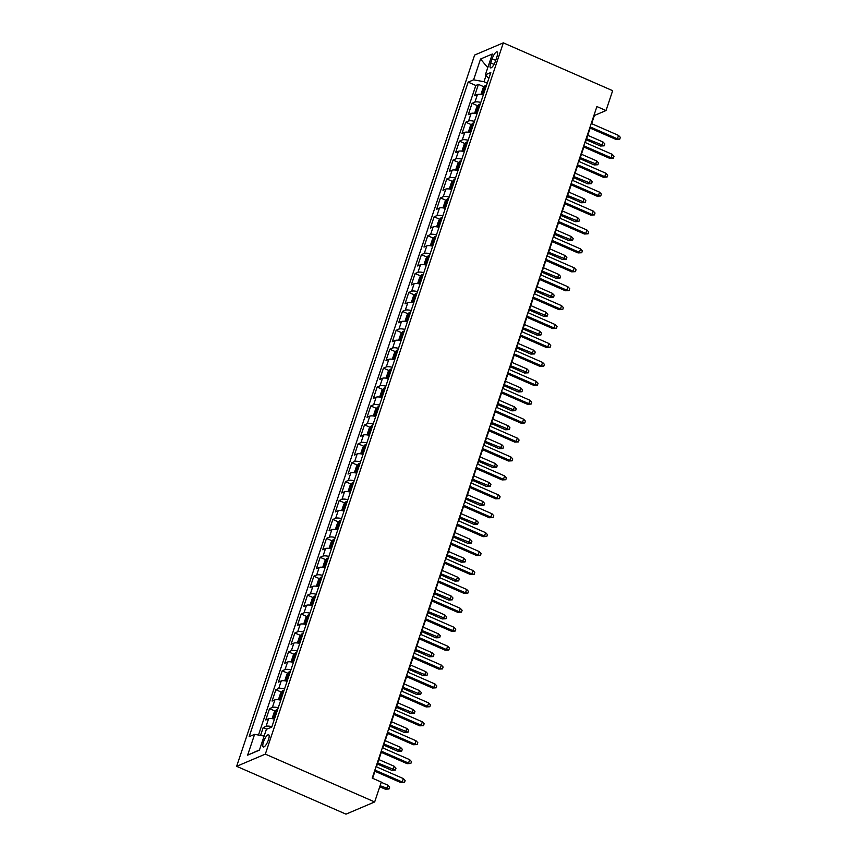 <?xml version="1.0" encoding="UTF-8"?>
<svg xmlns="http://www.w3.org/2000/svg" width="857" height="857" viewBox="0 0 857 857"><rect width="100%" height="100%" fill="white"/><g stroke="black" fill="none" stroke-linecap="round" stroke-linejoin="round"><path stroke-width="1.29" d="M268.455 739.805A6.652 1.939 -66.4 0 0 268.637 734.77A6.652 1.939 -66.4 0 0 263.495 741.916A6.652 1.939 -66.4 0 0 263.313 746.961A6.652 1.939 -66.4 0 0 268.455 739.805M265.327 754.117L374.67 801.948L345.992 814.15L236.65 766.319L474.639 55.052L503.316 42.85L265.327 754.117L236.65 766.319M483.316 94.859A8.313 2.346 -161.5 0 0 477.445 94.527L474.617 95.727L478.42 84.382L484.055 86.846M480.788 102.433A8.313 2.346 -161.5 0 0 474.917 102.09L472.089 103.301L477.724 105.765M472.089 103.301L468.286 114.645L471.114 113.445A8.313 2.346 -161.5 0 1 476.995 113.777M470.664 132.696A8.313 2.346 -161.5 0 0 464.794 132.364L461.955 133.563L465.758 122.219L471.393 124.683M464.333 151.614A8.313 2.346 -161.5 0 0 458.463 151.282L455.635 152.482L459.427 141.126L465.062 143.601M458.002 170.532A8.313 2.346 -161.5 0 0 452.132 170.189L449.304 171.4L453.096 160.045L458.731 162.509M451.671 189.451A8.313 2.346 -161.5 0 0 445.801 189.108L442.973 190.318L446.765 178.963L452.4 181.427M445.34 208.358A8.313 2.346 -161.5 0 0 439.47 208.026L436.642 209.237L440.444 197.881L446.079 200.345M439.02 227.276A8.313 2.346 -161.5 0 0 433.139 226.944L430.31 228.144L434.113 216.8L439.748 219.263M432.689 246.195A8.313 2.346 -161.5 0 0 426.807 245.863L423.979 247.062L427.782 235.718L433.417 238.182M426.358 265.113A8.313 2.346 -161.5 0 0 420.487 264.781L417.648 265.981L421.451 254.636L427.086 257.1M420.026 284.031A8.313 2.346 -161.5 0 0 414.156 283.699L411.328 284.899L415.12 273.544L420.755 276.018M413.695 302.95A8.313 2.346 -161.5 0 0 407.825 302.607L404.997 303.817L408.789 292.462L414.424 294.926M407.364 321.868A8.313 2.346 -161.5 0 0 401.494 321.525L398.666 322.735L402.458 311.38L408.103 313.844M401.033 340.775A8.313 2.346 -161.5 0 0 395.163 340.443L392.335 341.654L396.138 330.299L401.772 332.762M394.713 359.694A8.313 2.346 -161.5 0 0 388.832 359.362L386.004 360.561L389.806 349.217L395.441 351.681M388.382 378.612A8.313 2.346 -161.5 0 0 382.511 378.28L379.672 379.48L383.475 368.135L389.11 370.599M382.051 397.53A8.313 2.346 -161.5 0 0 376.18 397.198L373.352 398.398L377.144 387.053L382.779 389.517M375.72 416.448A8.313 2.346 -161.5 0 0 369.849 416.116L367.021 417.316L370.813 405.961L376.448 408.435M369.388 435.367A8.313 2.346 -161.5 0 0 363.518 435.024L360.69 436.234L364.482 424.879L370.117 427.343M363.057 454.285A8.313 2.346 -161.5 0 0 357.187 453.942L354.359 455.153L358.162 443.797L363.797 446.261M356.726 473.193A8.313 2.346 -161.5 0 0 350.856 472.86L348.028 474.071L351.831 462.716L357.465 465.18M350.406 492.111A8.313 2.346 -161.5 0 0 344.525 491.779L341.697 492.979L345.5 481.634L351.134 484.098M344.075 511.029A8.313 2.346 -161.5 0 0 338.204 510.697L335.366 511.897L339.168 500.552L344.803 503.016M337.744 529.947A8.313 2.346 -161.5 0 0 331.873 529.615L329.045 530.815L332.837 519.471L338.472 521.934M331.413 548.866A8.313 2.346 -161.5 0 0 325.542 548.534L322.714 549.733L326.506 538.378L332.141 540.853M325.082 567.784A8.313 2.346 -161.5 0 0 319.211 567.441L316.383 568.652L320.175 557.296L325.821 559.76M318.75 586.702A8.313 2.346 -161.5 0 0 312.88 586.359L310.052 587.57L313.855 576.215L319.49 578.679M312.43 605.61A8.313 2.346 -161.5 0 0 306.549 605.278L303.721 606.488L307.524 595.133L313.159 597.597M306.099 624.528A8.313 2.346 -161.5 0 0 300.218 624.196L297.39 625.396L301.193 614.051L306.827 616.515M299.768 643.446A8.313 2.346 -161.5 0 0 293.897 643.114L291.069 644.314L294.862 632.969L300.496 635.433M293.437 662.365A8.313 2.346 -161.5 0 0 287.566 662.033L284.738 663.232L288.53 651.888L294.165 654.352M287.106 681.283A8.313 2.346 -161.5 0 0 281.235 680.951L278.407 682.151L282.199 670.795L287.834 673.27M280.775 700.201A8.313 2.346 -161.5 0 0 274.904 699.858L272.076 701.069L275.868 689.714L281.514 692.177M274.444 719.119A8.313 2.346 -161.5 0 0 268.573 718.777L265.745 719.987L269.548 708.632L275.183 711.096M591.651 123.654L594.394 115.491L606.017 110.542L596.901 106.557L372.206 778.102L381.322 782.087L374.67 801.948M492.132 58.801L490.74 62.968A6.449 1.875 -66.4 0 0 490.558 67.853A6.449 1.875 -66.4 0 0 495.539 60.922L496.931 56.755A6.449 1.875 -66.4 0 0 497.114 51.881A6.449 1.875 -66.4 0 0 492.132 58.801L495.721 60.376M486.048 75.534L483.98 81.704L473.589 79.83L468.168 82.133L249.162 736.656L254.593 734.353L247.63 755.156L259.414 750.143L266.377 729.339L271.798 727.025L490.804 72.513L485.373 74.816L488.79 78.501M473.589 79.83L480.552 59.026L492.336 54.012L485.373 74.816M478.42 84.382L475.817 85.486L258.482 735.049M271.915 726.682A8.313 2.346 18.5 0 0 266.045 726.35L263.217 727.55L260.582 735.424M269.548 708.632L272.376 707.432A8.313 2.346 18.5 0 1 278.246 707.764M275.868 689.714L278.707 688.514A8.313 2.346 18.5 0 1 284.578 688.846M282.199 670.795L285.027 669.596A8.313 2.346 18.5 0 1 290.909 669.928M288.53 651.888L291.359 650.677A8.313 2.346 18.5 0 1 297.24 651.009M294.862 632.969L297.69 631.759A8.313 2.346 18.5 0 1 303.56 632.102M301.193 614.051L304.021 612.851A8.313 2.346 18.5 0 1 309.891 613.183M307.524 595.133L310.352 593.933A8.313 2.346 18.5 0 1 316.222 594.265M313.855 576.215L316.683 575.015A8.313 2.346 18.5 0 1 322.553 575.347M320.175 557.296L323.014 556.097A8.313 2.346 18.5 0 1 328.884 556.429M326.506 538.378L329.334 537.178A8.313 2.346 18.5 0 1 335.216 537.51M332.837 519.471L335.665 518.26A8.313 2.346 18.5 0 1 341.536 518.592M339.168 500.552L341.997 499.342A8.313 2.346 18.5 0 1 347.867 499.685M345.5 481.634L348.328 480.434A8.313 2.346 18.5 0 1 354.198 480.766M351.831 462.716L354.659 461.516A8.313 2.346 18.5 0 1 360.529 461.848M358.162 443.797L360.99 442.598A8.313 2.346 18.5 0 1 366.86 442.93M364.482 424.879L367.31 423.679A8.313 2.346 18.5 0 1 373.191 424.011M370.813 405.961L373.641 404.761A8.313 2.346 18.5 0 1 379.522 405.093M377.144 387.053L379.972 385.843A8.313 2.346 18.5 0 1 385.843 386.175M383.475 368.135L386.303 366.925A8.313 2.346 18.5 0 1 392.174 367.267M389.806 349.217L392.635 348.017A8.313 2.346 18.5 0 1 398.505 348.349M396.138 330.299L398.966 329.099A8.313 2.346 18.5 0 1 404.836 329.431M402.458 311.38L405.297 310.18A8.313 2.346 18.5 0 1 411.167 310.513M408.789 292.462L411.617 291.262A8.313 2.346 18.5 0 1 417.498 291.594M415.12 273.544L417.948 272.344A8.313 2.346 18.5 0 1 423.819 272.676M421.451 254.636L424.279 253.426A8.313 2.346 18.5 0 1 430.15 253.758M427.782 235.718L430.61 234.507A8.313 2.346 18.5 0 1 436.481 234.85M434.113 216.8L436.941 215.6A8.313 2.346 18.5 0 1 442.812 215.932M440.444 197.881L443.273 196.681A8.313 2.346 18.5 0 1 449.143 197.014M446.765 178.963L449.593 177.763A8.313 2.346 18.5 0 1 455.474 178.095M453.096 160.045L455.924 158.845A8.313 2.346 18.5 0 1 461.805 159.177M459.427 141.126L462.255 139.927A8.313 2.346 18.5 0 1 468.126 140.259M465.758 122.219L468.586 121.008A8.313 2.346 18.5 0 1 474.457 121.34M487.247 83.129L483.98 81.704M606.017 110.542L612.659 90.681L503.316 42.85M372.624 778.285L374.959 771.279M376.459 766.833L381.29 752.371M382.779 747.915L387.621 733.453M389.11 728.996L393.952 714.534M395.441 710.078L400.283 695.616M401.772 691.16L406.614 676.698M408.103 672.242L412.945 657.78M414.434 653.323L419.266 638.861M420.766 634.416L425.597 619.954M427.086 615.497L431.928 601.036M433.417 596.579L438.259 582.117M439.748 577.661L444.59 563.199M446.079 558.743L450.921 544.281M452.41 539.824L457.242 525.362M458.741 520.906L463.573 506.444M465.062 501.998L469.904 487.537M471.393 483.08L476.235 468.618M477.724 464.162L482.566 449.7M484.055 445.244L488.897 430.782M490.386 426.325L495.228 411.863M496.717 407.407L501.549 392.945M503.048 388.489L507.88 374.027M509.369 369.581L514.211 355.119M515.7 350.663L520.542 336.201M522.031 331.745L526.873 317.283M528.362 312.826L533.204 298.365M534.693 293.908L539.524 279.446M541.024 274.99L545.855 260.528M547.344 256.072L552.187 241.61M553.676 237.164L558.518 222.702M560.007 218.246L564.849 203.784M566.338 199.327L571.18 184.866M572.669 180.409L577.511 165.947M579 161.491L583.831 147.029M585.331 142.573L590.162 128.111M475.817 85.486L468.168 82.133M263.217 727.55L266.848 729.136M254.593 734.353L264.127 736.067M487.762 67.682L480.552 59.026M247.63 755.156L259.489 749.929M589.755 127.929L616.012 139.423L617.404 138.823L590.098 126.879M618.54 135.417L620.35 137.345L619.718 139.241L617.404 138.823L618.54 135.417L591.244 123.483M619.718 139.241L616.012 139.423M482.802 94.741A5.506 1.553 18.5 0 1 483.369 94.72M481.859 94.549L481.184 93.649L483.091 87.971L485.276 85.421A5.506 1.553 18.5 0 1 486.53 85.261M485.33 88.86A5.506 1.553 -161.5 0 0 484.88 88.871L484.119 91.142A5.506 1.553 18.5 0 1 484.569 91.131M603.039 142.016L604.849 143.944L604.217 145.829L600.511 146.011L601.903 145.422L603.039 142.016L587.752 135.331M604.217 145.829L586.617 138.727M600.511 146.011L586.263 139.777M583.424 146.847L609.681 158.341L611.073 157.742L583.778 145.797M612.219 154.335L614.019 156.263L613.387 158.159L611.073 157.742L612.219 154.335L584.913 142.391M613.387 158.159L609.681 158.341M577.093 165.765L603.349 177.249L604.742 176.66L577.447 164.715M605.888 173.253L607.688 175.182L607.056 177.067L604.742 176.66L605.888 173.253L578.582 161.309M607.056 177.067L603.349 177.249M570.762 184.684L597.018 196.167L598.422 195.578L571.116 183.634M599.557 192.172L601.368 194.1L600.725 195.985L598.422 195.578L599.557 192.172L572.251 180.227M600.725 195.985L597.018 196.167M564.431 203.602L590.698 215.086L592.091 214.496L564.784 202.552M593.226 211.09L595.037 213.018L594.404 214.903L592.091 214.496L593.226 211.09L565.92 199.145M594.404 214.903L590.698 215.086M476.471 113.66A5.506 1.553 18.5 0 1 477.038 113.638M475.528 113.456L474.864 112.567L476.76 106.889L478.945 104.34A5.506 1.553 18.5 0 1 480.199 104.179M478.999 107.778A5.506 1.553 -161.5 0 0 478.549 107.778L477.788 110.05A5.506 1.553 18.5 0 1 478.238 110.05M596.708 160.934L598.518 162.851L597.886 164.748L594.18 164.93L595.572 164.34L596.708 160.934L581.421 154.239M597.886 164.748L580.285 157.645M594.18 164.93L579.932 158.695M470.139 132.567A5.506 1.553 18.5 0 1 470.707 132.556M469.197 132.374L468.533 131.485L470.429 125.808L472.614 123.258A5.506 1.553 18.5 0 1 473.867 123.097M472.668 126.697A5.506 1.553 -161.5 0 0 472.218 126.697L471.457 128.968A5.506 1.553 18.5 0 1 471.907 128.968M590.387 179.852L592.187 181.77L591.555 183.666L587.848 183.848L589.241 183.259L590.387 179.852L575.09 173.157M591.555 183.666L573.954 176.563M587.848 183.848L573.601 177.613M463.808 151.485A5.506 1.553 18.5 0 1 464.376 151.475M462.866 151.293L462.202 150.393L464.098 144.726L466.283 142.176A5.506 1.553 18.5 0 1 467.547 142.016M466.337 145.615A5.506 1.553 -161.5 0 0 465.887 145.615L465.126 147.886A5.506 1.553 18.5 0 1 465.576 147.875M584.056 198.77L585.856 200.688L585.224 202.584L581.517 202.766L582.91 202.166L584.056 198.77L568.759 192.075M585.224 202.584L567.623 195.482M581.517 202.766L567.27 196.532M457.488 170.404A5.506 1.553 18.5 0 1 458.045 170.393M456.535 170.211L455.87 169.311L457.767 163.644L459.952 161.084A5.506 1.553 18.5 0 1 461.216 160.934M460.016 164.523A5.506 1.553 -161.5 0 0 459.556 164.533L458.795 166.804A5.506 1.553 18.5 0 1 459.256 166.794M577.725 217.678L579.536 219.606L578.893 221.502L575.186 221.684L576.59 221.085L577.725 217.678L562.438 210.993M578.893 221.502L561.292 214.4M575.186 221.684L560.939 215.45M558.1 222.52L584.367 234.004L585.76 233.415L558.453 221.47M586.895 230.008L588.705 231.926L588.073 233.822L585.76 233.415L586.895 230.008L559.6 218.064M588.073 233.822L584.367 234.004M451.157 189.322A5.506 1.553 18.5 0 1 451.725 189.311M450.214 189.129L449.539 188.229L451.446 182.552L453.621 180.002A5.506 1.553 18.5 0 1 454.885 179.852M453.685 183.441A5.506 1.553 -161.5 0 0 453.224 183.452L452.464 185.723A5.506 1.553 18.5 0 1 452.925 185.712M571.394 236.596L573.204 238.525L572.572 240.41L568.855 240.592L570.259 240.003L571.394 236.596L556.107 229.912M572.572 240.41L554.961 233.318M568.855 240.592L554.618 234.368M551.779 241.438L578.036 252.922L579.428 252.322L552.122 240.389M580.564 248.926L582.374 250.844L581.742 252.74L579.428 252.322L580.564 248.926L553.268 236.982M581.742 252.74L578.036 252.922M444.826 208.24A5.506 1.553 18.5 0 1 445.394 208.23M443.883 208.047L443.208 207.148L445.115 201.47L447.3 198.92A5.506 1.553 18.5 0 1 448.554 198.77M447.354 202.359A5.506 1.553 -161.5 0 0 446.893 202.37L446.143 204.641A5.506 1.553 18.5 0 1 446.593 204.63M565.063 255.515L566.873 257.443L566.241 259.328L562.535 259.51L563.927 258.921L565.063 255.515L549.776 248.83M566.241 259.328L548.641 252.237M562.535 259.51L548.287 253.286M545.448 260.346L571.705 271.84L573.097 271.24L545.802 259.296M574.244 267.834L576.043 269.762L575.411 271.658L573.097 271.24L574.244 267.834L546.937 255.9M575.411 271.658L571.705 271.84M438.495 227.159A5.506 1.553 18.5 0 1 439.063 227.137M437.552 226.966L436.888 226.066L438.784 220.388L440.969 217.839A5.506 1.553 18.5 0 1 442.223 217.678M441.023 221.277A5.506 1.553 -161.5 0 0 440.573 221.288L439.812 223.559A5.506 1.553 18.5 0 1 440.262 223.548M558.732 274.433L560.542 276.361L559.91 278.246L556.204 278.429L557.596 277.839L558.732 274.433L543.445 267.748M559.91 278.246L542.31 271.144M556.204 278.429L541.956 272.194M539.117 279.264L565.374 290.759L566.766 290.159L539.471 278.214M567.912 286.752L569.712 288.68L569.08 290.577L566.766 290.159L567.912 286.752L540.606 274.808M569.08 290.577L565.374 290.759M432.164 246.077A5.506 1.553 18.5 0 1 432.731 246.055M431.221 245.873L430.557 244.984L432.453 239.307L434.638 236.757A5.506 1.553 18.5 0 1 435.892 236.596M434.692 240.196A5.506 1.553 -161.5 0 0 434.242 240.196L433.481 242.467A5.506 1.553 18.5 0 1 433.931 242.467M552.411 293.351L554.211 295.269L553.579 297.165L549.873 297.347L551.265 296.758L552.411 293.351L537.114 286.656M553.579 297.165L535.979 290.062M549.873 297.347L535.625 291.112M532.786 298.182L559.043 309.666L560.446 309.077L533.14 297.133M561.581 305.67L563.381 307.599L562.749 309.484L560.446 309.077L561.581 305.67L534.275 293.726M562.749 309.484L559.043 309.666M425.833 264.984A5.506 1.553 18.5 0 1 426.4 264.974M424.89 264.792L424.226 263.902L426.122 258.225L428.307 255.675A5.506 1.553 18.5 0 1 429.571 255.515M428.361 259.114A5.506 1.553 -161.5 0 0 427.911 259.114L427.15 261.385A5.506 1.553 18.5 0 1 427.6 261.385M546.08 312.269L547.88 314.187L547.248 316.083L543.542 316.265L544.934 315.676L546.08 312.269L530.783 305.574M547.248 316.083L529.647 308.981M543.542 316.265L529.294 310.03M526.455 317.101L552.711 328.585L554.115 327.995L526.809 316.051M555.25 324.589L557.061 326.517L556.429 328.402L554.115 327.995L555.25 324.589L527.944 312.644M556.429 328.402L552.711 328.585M419.512 283.903A5.506 1.553 18.5 0 1 420.069 283.892M418.559 283.71L417.895 282.81L419.791 277.143L421.976 274.594A5.506 1.553 18.5 0 1 423.24 274.433M422.03 278.032A5.506 1.553 -161.5 0 0 421.58 278.032L420.819 280.303A5.506 1.553 18.5 0 1 421.28 280.293M539.749 331.188L541.549 333.105L540.917 335.001L537.21 335.183L538.614 334.584L539.749 331.188L524.452 324.492M540.917 335.001L523.316 327.899M537.21 335.183L522.963 328.949M520.124 336.019L546.391 347.503L547.784 346.914L520.478 334.969M548.919 343.507L550.73 345.435L550.098 347.321L547.784 346.914L548.919 343.507L521.624 331.563M550.098 347.321L546.391 347.503M413.181 302.821A5.506 1.553 18.5 0 1 413.738 302.81M412.228 302.628L411.564 301.728L413.46 296.061L415.645 293.501A5.506 1.553 18.5 0 1 416.909 293.351M415.709 296.94A5.506 1.553 -161.5 0 0 415.249 296.95L414.488 299.222A5.506 1.553 18.5 0 1 414.949 299.211M533.418 350.095L535.229 352.023L534.597 353.92L530.879 354.102L532.283 353.502L533.418 350.095L518.131 343.411M534.597 353.92L516.985 346.817M530.879 354.102L516.632 347.867M513.804 354.937L540.06 366.421L541.453 365.832L514.146 353.887M542.588 362.425L544.399 364.343L543.767 366.239L541.453 365.832L542.588 362.425L515.293 350.481M543.767 366.239L540.06 366.421M406.85 321.739A5.506 1.553 18.5 0 1 407.418 321.729M405.907 321.546L405.232 320.647L407.139 314.969L409.314 312.419A5.506 1.553 18.5 0 1 410.578 312.269M409.378 315.858A5.506 1.553 -161.5 0 0 408.918 315.869L408.168 318.14A5.506 1.553 18.5 0 1 408.618 318.129M527.087 369.013L528.898 370.942L528.266 372.827L524.559 373.009L525.952 372.42L527.087 369.013L511.8 362.329M528.266 372.827L510.654 365.735M524.559 373.009L510.311 366.785M507.473 373.856L533.729 385.339L535.122 384.739L507.815 372.806M536.257 381.344L538.067 383.261L537.435 385.157L535.122 384.739L536.257 381.344L508.962 369.399M537.435 385.157L533.729 385.339M400.519 340.658A5.506 1.553 18.5 0 1 401.087 340.647M399.576 340.465L398.901 339.565L400.808 333.887L402.994 331.338A5.506 1.553 18.5 0 1 404.247 331.188M403.047 334.776A5.506 1.553 -161.5 0 0 402.597 334.787L401.837 337.058A5.506 1.553 18.5 0 1 402.287 337.047M520.756 387.932L522.566 389.86L521.934 391.745L518.228 391.928L519.621 391.338L520.756 387.932L505.469 381.247M521.934 391.745L504.334 384.654M518.228 391.928L503.98 385.704M501.141 392.763L527.398 404.258L528.79 403.658L501.495 391.713M529.937 400.251L531.736 402.179L531.104 404.075L528.79 403.658L529.937 400.251L502.63 388.317M531.104 404.075L527.398 404.258M394.188 359.576A5.506 1.553 18.5 0 1 394.756 359.554M393.245 359.383L392.581 358.483L394.477 352.805L396.662 350.256A5.506 1.553 18.5 0 1 397.916 350.095M396.716 353.695A5.506 1.553 -161.5 0 0 396.266 353.705L395.505 355.976A5.506 1.553 18.5 0 1 395.955 355.966M514.425 406.85L516.235 408.778L515.603 410.664L511.897 410.846L513.289 410.257L514.425 406.85L499.138 400.165M515.603 410.664L498.003 403.561M511.897 410.846L497.649 404.611M494.81 411.681L521.067 423.176L522.459 422.576L495.164 410.632M523.606 419.169L525.405 421.098L524.773 422.994L522.459 422.576L523.606 419.169L496.299 407.225M524.773 422.994L521.067 423.176M387.857 378.494A5.506 1.553 18.5 0 1 388.425 378.473M386.914 378.291L386.25 377.401L388.146 371.724L390.331 369.174A5.506 1.553 18.5 0 1 391.585 369.013M390.385 372.613A5.506 1.553 -161.5 0 0 389.935 372.613L389.174 374.884A5.506 1.553 18.5 0 1 389.624 374.884M508.105 425.768L509.904 427.686L509.272 429.582L505.566 429.764L506.958 429.175L508.105 425.768L492.807 419.073M509.272 429.582L491.672 422.48M505.566 429.764L491.318 423.529M488.479 430.6L514.736 442.083L516.139 441.494L488.833 429.55M517.274 438.088L519.085 440.016L518.442 441.901L516.139 441.494L517.274 438.088L489.968 426.143M518.442 441.901L514.736 442.083M381.526 397.402A5.506 1.553 18.5 0 1 382.093 397.391M380.583 397.209L379.919 396.32L381.815 390.642L384 388.092A5.506 1.553 18.5 0 1 385.264 387.932M384.054 391.531A5.506 1.553 -161.5 0 0 383.604 391.531L382.843 393.802A5.506 1.553 18.5 0 1 383.293 393.802M501.774 444.687L503.573 446.604L502.941 448.5L499.235 448.682L500.627 448.082L501.774 444.687L486.476 437.991M502.941 448.5L485.341 441.398M499.235 448.682L484.987 442.448M482.148 449.518L508.405 461.002L509.808 460.413L482.502 448.468M510.943 457.006L512.754 458.934L512.122 460.82L509.808 460.413L510.943 457.006L483.637 445.062M512.122 460.82L508.405 461.002M375.205 416.32A5.506 1.553 18.5 0 1 375.762 416.309M374.252 416.127L373.588 415.227L375.484 409.56L377.669 407.011A5.506 1.553 18.5 0 1 378.933 406.85M377.733 410.449A5.506 1.553 -161.5 0 0 377.273 410.449L376.512 412.72A5.506 1.553 18.5 0 1 376.973 412.71M495.442 463.594L497.253 465.522L496.61 467.419L492.904 467.601L494.307 467.001L495.442 463.594L480.156 456.91M496.61 467.419L479.009 460.316M492.904 467.601L478.656 461.366M475.817 468.436L502.084 479.92L503.477 479.331L476.171 467.386M504.612 475.924L506.423 477.852L505.791 479.738L503.477 479.331L504.612 475.924L477.317 463.98M505.791 479.738L502.084 479.92M368.874 435.238A5.506 1.553 18.5 0 1 369.431 435.227M367.932 435.045L367.257 434.145L369.153 428.479L371.338 425.918A5.506 1.553 18.5 0 1 372.602 425.768M371.402 429.357A5.506 1.553 -161.5 0 0 370.942 429.368L370.181 431.639A5.506 1.553 18.5 0 1 370.642 431.628M489.111 482.512L490.922 484.441L490.29 486.337L486.572 486.519L487.976 485.919L489.111 482.512L473.825 475.828M490.29 486.337L472.678 479.234M486.572 486.519L472.336 480.284M469.497 487.354L495.753 498.838L497.146 498.249L469.84 486.305M498.281 494.843L500.092 496.76L499.46 498.656L497.146 498.249L498.281 494.843L470.986 482.898M499.46 498.656L495.753 498.838M362.543 454.156A5.506 1.553 18.5 0 1 363.111 454.146M361.6 453.964L360.926 453.064L362.832 447.386L365.018 444.837A5.506 1.553 18.5 0 1 366.271 444.687M365.071 448.275A5.506 1.553 -161.5 0 0 364.611 448.286L363.861 450.557A5.506 1.553 18.5 0 1 364.311 450.546M482.78 501.431L484.591 503.359L483.959 505.244L480.252 505.426L481.645 504.837L482.78 501.431L467.493 494.746M483.959 505.244L466.358 498.153M480.252 505.426L466.004 499.203M463.166 506.273L489.422 517.757L490.815 517.157L463.519 505.223M491.961 513.761L493.761 515.678L493.129 517.574L490.815 517.157L491.961 513.761L464.655 501.816M493.129 517.574L489.422 517.757M356.212 473.075A5.506 1.553 18.5 0 1 356.78 473.064M355.269 472.882L354.605 471.982L356.501 466.304L358.687 463.755A5.506 1.553 18.5 0 1 359.94 463.605M358.74 467.194A5.506 1.553 -161.5 0 0 358.29 467.204L357.53 469.475A5.506 1.553 18.5 0 1 357.98 469.465M476.449 520.349L478.26 522.277L477.628 524.163L473.921 524.345L475.314 523.756L476.449 520.349L461.162 513.664M477.628 524.163L460.027 517.071M473.921 524.345L459.673 518.121M456.835 525.18L483.091 536.675L484.484 536.075L457.188 524.13M485.63 532.668L487.429 534.597L486.797 536.493L484.484 536.075L485.63 532.668L458.324 520.735M486.797 536.493L483.091 536.675M349.881 491.993A5.506 1.553 18.5 0 1 350.449 491.972M348.938 491.8L348.274 490.9L350.17 485.223L352.356 482.673A5.506 1.553 18.5 0 1 353.609 482.512M352.409 486.112A5.506 1.553 -161.5 0 0 351.959 486.123L351.199 488.394A5.506 1.553 18.5 0 1 351.649 488.383M470.129 539.267L471.928 541.196L471.296 543.081L467.59 543.263L468.983 542.674L470.129 539.267L454.831 532.583M471.296 543.081L453.696 535.979M467.59 543.263L453.342 537.028M450.503 544.099L476.76 555.593L478.163 554.993L450.857 543.049M479.299 551.587L481.098 553.515L480.466 555.411L478.163 554.993L479.299 551.587L451.993 539.642M480.466 555.411L476.76 555.593M343.55 510.911A5.506 1.553 18.5 0 1 344.118 510.89M342.607 510.708L341.943 509.819L343.839 504.141L346.024 501.591A5.506 1.553 18.5 0 1 347.289 501.431M346.078 505.03A5.506 1.553 -161.5 0 0 345.628 505.03L344.868 507.301A5.506 1.553 18.5 0 1 345.317 507.301M463.798 558.186L465.597 560.103L464.965 561.999L461.259 562.181L462.651 561.592L463.798 558.186L448.5 551.49M464.965 561.999L447.365 554.897M461.259 562.181L447.011 555.947M444.172 563.017L470.429 574.501L471.832 573.911L444.526 561.967M472.968 570.505L474.778 572.433L474.146 574.319L471.832 573.911L472.968 570.505L445.661 558.56M474.146 574.319L470.429 574.501M337.23 529.819A5.506 1.553 18.5 0 1 337.787 529.808M336.276 529.626L335.612 528.737L337.508 523.059L339.693 520.51A5.506 1.553 18.5 0 1 340.957 520.349M339.747 523.948A5.506 1.553 -161.5 0 0 339.297 523.948L338.536 526.219A5.506 1.553 18.5 0 1 338.997 526.219M457.467 577.104L459.266 579.021L458.634 580.917L454.928 581.1L456.32 580.5L457.467 577.104L442.169 570.408M458.634 580.917L441.034 573.815M454.928 581.1L440.68 574.865M437.841 581.935L464.108 593.419L465.501 592.83L438.195 580.885M466.637 589.423L468.447 591.351L467.815 593.237L465.501 592.83L466.637 589.423L439.341 577.479M467.815 593.237L464.108 593.419M330.898 548.737A5.506 1.553 18.5 0 1 331.455 548.726M329.945 548.544L329.281 547.644L331.177 541.978L333.362 539.428A5.506 1.553 18.5 0 1 334.626 539.267M333.427 542.867A5.506 1.553 -161.5 0 0 332.966 542.867L332.205 545.138A5.506 1.553 18.5 0 1 332.666 545.127M451.136 596.011L452.946 597.94L452.303 599.836L448.597 600.018L450 599.418L451.136 596.011L435.849 589.327M452.303 599.836L434.703 592.733M448.597 600.018L434.349 593.783M431.521 600.853L457.777 612.337L459.17 611.748L431.864 599.804M460.305 608.341L462.116 610.27L461.484 612.155L459.17 611.748L460.305 608.341L433.01 596.397M461.484 612.155L457.777 612.337M425.19 619.772L451.446 631.255L452.839 630.666L425.533 618.722M453.974 627.26L455.785 629.177L455.153 631.073L452.839 630.666L453.974 627.26L426.679 615.315M455.153 631.073L451.446 631.255M418.859 638.69L445.115 650.174L446.508 649.574L419.212 637.64M447.654 646.178L449.454 648.096L448.822 649.992L446.508 649.574L447.654 646.178L420.348 634.234M448.822 649.992L445.115 650.174M324.567 567.655A5.506 1.553 18.5 0 1 325.135 567.645M323.625 567.463L322.95 566.563L324.857 560.896L327.031 558.336A5.506 1.553 18.5 0 1 328.295 558.186M327.095 561.774A5.506 1.553 -161.5 0 0 326.635 561.785L325.874 564.056A5.506 1.553 18.5 0 1 326.335 564.045M444.804 614.93L446.615 616.858L445.983 618.754L442.276 618.936L443.669 618.336L444.804 614.93L429.518 608.245M445.983 618.754L428.371 611.652M442.276 618.936L428.029 612.701M318.236 586.574A5.506 1.553 18.5 0 1 318.804 586.563M317.294 586.381L316.619 585.481L318.525 579.803L320.711 577.254A5.506 1.553 18.5 0 1 321.964 577.104M320.764 580.692A5.506 1.553 -161.5 0 0 320.314 580.703L319.554 582.974A5.506 1.553 18.5 0 1 320.004 582.964M438.473 633.848L440.284 635.776L439.652 637.662L435.945 637.844L437.338 637.254L438.473 633.848L423.187 627.163M439.652 637.662L422.051 630.57M435.945 637.844L421.698 631.62M311.905 605.492A5.506 1.553 18.5 0 1 312.473 605.481M310.962 605.299L310.298 604.399L312.194 598.722L314.38 596.172A5.506 1.553 18.5 0 1 315.633 596.022M314.433 599.611A5.506 1.553 -161.5 0 0 313.983 599.621L313.223 601.893A5.506 1.553 18.5 0 1 313.673 601.882M432.142 652.766L433.953 654.694L433.321 656.58L429.614 656.762L431.007 656.173L432.142 652.766L416.856 646.082M433.321 656.58L415.72 649.488M429.614 656.762L415.366 650.538M412.528 657.598L438.784 669.092L440.177 668.492L412.881 656.548M441.323 665.086L443.123 667.014L442.491 668.91L440.177 668.492L441.323 665.086L414.017 653.152M442.491 668.91L438.784 669.092M305.574 624.41A5.506 1.553 18.5 0 1 306.142 624.389M304.631 624.217L303.967 623.318L305.863 617.64L308.049 615.09A5.506 1.553 18.5 0 1 309.302 614.93M308.102 618.529A5.506 1.553 -161.5 0 0 307.652 618.54L306.892 620.8A5.506 1.553 18.5 0 1 307.342 620.8M425.822 671.684L427.622 673.613L426.99 675.498L423.283 675.68L424.676 675.091L425.822 671.684L410.524 665M426.99 675.498L409.389 668.396M423.283 675.68L409.035 669.446M406.197 676.516L432.453 688.01L433.856 687.41L406.55 675.466M434.992 684.004L436.802 685.932L436.159 687.828L433.856 687.41L434.992 684.004L407.686 672.059M436.159 687.828L432.453 688.01M299.243 643.328A5.506 1.553 18.5 0 1 299.811 643.307M298.3 643.125L297.636 642.236L299.532 636.558L301.718 634.009A5.506 1.553 18.5 0 1 302.982 633.848M301.771 637.447A5.506 1.553 -161.5 0 0 301.321 637.447L300.561 639.718A5.506 1.553 18.5 0 1 301.011 639.718M419.491 690.603L421.29 692.52L420.658 694.416L416.952 694.598L418.345 694.009L419.491 690.603L404.193 683.907M420.658 694.416L403.058 687.314M416.952 694.598L402.704 688.364M399.865 695.434L426.122 706.918L427.525 706.329L400.219 694.384M428.661 702.922L430.471 704.85L429.839 706.736L427.525 706.329L428.661 702.922L401.355 690.978M429.839 706.736L426.122 706.918M292.923 662.236A5.506 1.553 18.5 0 1 293.48 662.225M291.969 662.043L291.305 661.154L293.201 655.476L295.386 652.927A5.506 1.553 18.5 0 1 296.651 652.766M295.44 656.366A5.506 1.553 -161.5 0 0 294.99 656.366L294.23 658.637A5.506 1.553 18.5 0 1 294.69 658.637M413.16 709.521L414.959 711.439L414.327 713.335L410.621 713.517L412.024 712.917L413.16 709.521L397.873 702.826M414.327 713.335L396.727 706.232M410.621 713.517L396.373 707.282M393.534 714.352L419.801 725.836L421.194 725.247L393.888 713.303M422.33 721.84L424.14 723.769L423.508 725.654L421.194 725.247L422.33 721.84L395.034 709.896M423.508 725.654L419.801 725.836M286.592 681.154A5.506 1.553 18.5 0 1 287.149 681.144M285.649 680.961L284.974 680.062L286.87 674.395L289.055 671.845A5.506 1.553 18.5 0 1 290.319 671.684M289.12 675.284A5.506 1.553 -161.5 0 0 288.659 675.284L287.898 677.555A5.506 1.553 18.5 0 1 288.359 677.544M406.829 728.429L408.639 730.357L408.007 732.253L404.29 732.435L405.693 731.835L406.829 728.429L391.542 721.744M408.007 732.253L390.396 725.151M404.29 732.435L390.053 726.2M387.214 733.271L413.47 744.754L414.863 744.165L387.557 732.221M415.999 740.759L417.809 742.687L417.177 744.572L414.863 744.165L415.999 740.759L388.703 728.814M417.177 744.572L413.47 744.754M280.26 700.073A5.506 1.553 18.5 0 1 280.828 700.062M279.318 699.88L278.643 698.98L280.55 693.313L282.735 690.753A5.506 1.553 18.5 0 1 283.988 690.603M282.789 694.191A5.506 1.553 -161.5 0 0 282.328 694.202L281.578 696.473A5.506 1.553 18.5 0 1 282.028 696.462M400.498 747.347L402.308 749.275L401.676 751.171L397.969 751.353L399.362 750.753L400.498 747.347L385.211 740.662M401.676 751.171L384.075 744.069M397.969 751.353L383.722 745.119M380.883 752.189L407.139 763.673L408.532 763.084L381.236 751.139M409.678 759.677L411.478 761.594L410.846 763.491L408.532 763.084L409.678 759.677L382.372 747.733M410.846 763.491L407.139 763.673M273.929 718.991A5.506 1.553 18.5 0 1 274.497 718.98M272.987 718.798L272.322 717.898L274.219 712.221L276.404 709.671A5.506 1.553 18.5 0 1 277.657 709.521M276.457 713.11A5.506 1.553 -161.5 0 0 276.008 713.12L275.247 715.391A5.506 1.553 18.5 0 1 275.697 715.381M394.166 766.265L395.977 768.193L395.345 770.079L391.638 770.261L393.031 769.672L394.166 766.265L378.88 759.581M395.345 770.079L377.744 762.987M391.638 770.261L377.391 764.037M374.552 771.107L400.808 782.591L402.201 781.991L374.905 770.057M403.347 778.595L405.147 780.513L404.515 782.409L402.201 781.991L403.347 778.595L376.041 766.651M404.515 782.409L400.808 782.591M387.846 785.183L389.646 787.112L389.014 788.997L385.307 789.179L386.7 788.59L387.846 785.183L381.247 782.302M389.014 788.997L380.112 785.708M385.307 789.179L379.758 786.758M474.917 102.09L477.445 94.527M266.045 726.35L268.573 718.777M272.376 707.432L274.904 699.858M278.707 688.514L281.235 680.951M285.027 669.596L287.566 662.033M291.359 650.677L293.897 643.114M297.69 631.759L300.218 624.196M304.021 612.851L306.549 605.278M310.352 593.933L312.88 586.359M316.683 575.015L319.211 567.441M323.014 556.097L325.542 548.534M329.334 537.178L331.873 529.615M335.665 518.26L338.204 510.697M341.997 499.342L344.525 491.779M348.328 480.434L350.856 472.86M354.659 461.516L357.187 453.942M360.99 442.598L363.518 435.024M367.31 423.679L369.849 416.116M373.641 404.761L376.18 397.198M379.972 385.843L382.511 378.28M386.303 366.925L388.832 359.362M392.635 348.017L395.163 340.443M398.966 329.099L401.494 321.525M405.297 310.18L407.825 302.607M411.617 291.262L414.156 283.699M417.948 272.344L420.487 264.781M424.279 253.426L426.807 245.863M430.61 234.507L433.139 226.944M436.941 215.6L439.47 208.026M443.273 196.681L445.801 189.108M449.593 177.763L452.132 170.189M455.924 158.845L458.463 151.282M462.255 139.927L464.794 132.364M468.586 121.008L471.114 113.445M494.018 64.404L490.74 62.968M485.212 85.486L482.17 94.602M478.892 104.404L475.839 113.52M472.561 123.322L469.507 132.439M466.229 142.241L463.176 151.357M459.898 161.148L456.845 170.275M453.567 180.066L450.514 189.183M447.236 198.985L444.194 208.101M440.916 217.903L437.863 227.019M434.585 236.821L431.532 245.938M428.254 255.74L425.201 264.856M421.923 274.658L418.869 283.774M415.591 293.565L412.538 302.692M409.26 312.484L406.207 321.6M402.929 331.402L399.887 340.518M396.609 350.32L393.556 359.437M390.278 369.238L387.225 378.355M383.947 388.157L380.894 397.273M377.616 407.064L374.563 416.191M371.285 425.983L368.231 435.11M364.953 444.901L361.911 454.017M358.633 463.819L355.58 472.935M352.302 482.737L349.249 491.854M345.971 501.656L342.918 510.772M339.64 520.574L336.587 529.69M333.309 539.482L330.256 548.609M326.978 558.4L323.925 567.527M320.647 577.318L317.604 586.434M314.326 596.236L311.273 605.353M307.995 615.155L304.942 624.271M301.664 634.073L298.611 643.189M295.333 652.991L292.28 662.107M289.002 671.899L285.949 681.026M282.671 690.817L279.628 699.944M276.34 709.735L273.297 718.852"/></g></svg>
